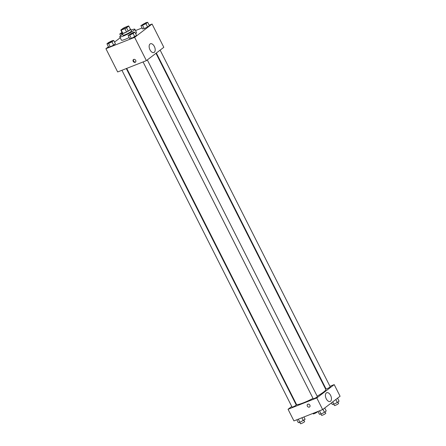 <?xml version="1.0" encoding="UTF-8"?>
<svg xmlns="http://www.w3.org/2000/svg" width="446" height="446" viewBox="0 0 446 446"><rect width="100%" height="100%" fill="white"/><g stroke="black" fill="none" stroke-linecap="round" stroke-linejoin="round"><path stroke-width="0.67" d="M123.269 29.224A3.284 0.429 153.2 0 1 121.858 29.536A3.284 0.429 153.2 0 1 124.601 27.669A3.284 0.429 153.2 0 1 127.729 26.576A3.284 0.429 153.2 0 1 126.318 27.713A3.284 0.429 153.2 0 1 123.269 29.224M126.547 27.78L128.782 26.069A4.46 0.585 153.2 0 0 128.777 26.046A4.46 0.585 153.2 0 0 128.381 25.996L124.696 27.451A4.46 0.585 153.2 0 0 123.04 28.338L120.805 30.044A4.46 0.585 153.2 0 0 120.81 30.072A4.46 0.585 153.2 0 0 121.206 30.116L124.891 28.661A4.46 0.585 153.2 0 0 126.547 27.78L128.225 31.103L130.461 29.391A4.46 0.585 153.2 0 1 130.461 29.391L128.782 26.069M121.206 30.116L122.89 33.439A4.46 0.585 153.2 0 1 122.488 33.394A4.46 0.585 153.2 0 1 122.483 33.366L120.827 30.088M122.89 33.439L126.569 31.989L124.891 28.661M130.438 29.347A4.46 0.585 153.2 0 1 130.455 29.369L128.777 26.046M128.225 31.103A4.46 0.585 153.2 0 1 126.569 31.989M122.405 33.221A4.694 0.619 -26.8 0 0 122.282 33.495A4.694 0.619 -26.8 0 0 126.753 31.934A4.694 0.619 -26.8 0 0 130.661 29.263A4.694 0.619 -26.8 0 0 130.366 29.196M130.661 29.263L131.503 30.925A4.694 0.619 153.2 0 1 129.491 32.552A4.694 0.619 153.2 0 1 125.131 34.71A4.694 0.619 153.2 0 1 123.124 35.162L122.282 33.495M131.085 30.099A8.452 1.109 153.2 0 1 134.854 29.23A8.452 1.109 153.2 0 1 131.236 32.162A8.452 1.109 153.2 0 1 123.391 36.042A8.452 1.109 153.2 0 1 119.768 36.851A8.452 1.109 153.2 0 1 122.706 34.336M129.134 37.536A8.452 1.109 153.2 0 1 125.07 39.365A8.452 1.109 153.2 0 1 121.446 40.173L119.768 36.851M134.854 29.23L136.532 32.552A8.452 1.109 153.2 0 1 135.645 33.667M120.225 37.754L114.55 42.091M108.439 46.769L105.914 48.698L134.636 37.364L152.069 24.034L149.148 25.182M142.084 27.97L135.523 30.557M106.934 43.786L108.612 47.109L110.246 46.791L113.641 45.124L115.403 43.775L113.719 40.452L112.091 40.77L108.696 42.437L106.934 43.786L108.568 43.468L111.963 41.801L113.719 40.452M140.903 25.628L142.581 28.951L144.214 28.633L147.609 26.972L149.371 25.623L147.687 22.3L146.059 22.618L140.903 25.628L142.536 25.31L145.931 23.649L147.687 22.3M128.074 35.44L129.753 38.769L131.386 38.451L136.543 35.435L134.859 32.112L133.231 32.43L128.074 35.44L129.708 35.123L133.103 33.461L134.859 32.112M105.914 48.698L117.666 71.962L146.388 60.628L163.816 47.298L152.069 24.034M150.062 43.981A4.711 2.682 -111.5 0 1 150.436 43.764A4.711 2.682 -111.5 0 1 154.662 47.164A4.711 2.682 -111.5 0 1 153.892 52.528A4.711 2.682 -111.5 0 1 149.817 49.478A4.711 2.682 -111.5 0 1 150.062 43.981M146.388 60.628L134.636 37.364M133.192 61.353A1.645 1.332 52.6 0 1 133.449 59.552A1.645 1.332 52.6 0 1 135.506 60.048A1.645 1.332 52.6 0 1 135.445 62.167A1.645 1.332 52.6 0 1 133.192 61.353M133.694 59.413A1.645 1.332 -127.4 0 0 133.633 61.018A1.645 1.332 -127.4 0 0 135.645 61.966M313.025 398.412A16.452 2.163 153.2 0 1 303.497 402.788A16.452 2.163 153.2 0 1 296.451 404.366L126.731 68.383M155.972 53.297L325.82 389.531A16.452 2.163 153.2 0 1 317.156 396.176M143.066 61.938L313.192 398.741A2.347 0.307 -26.8 0 0 315.428 397.96A2.347 0.307 -26.8 0 0 317.385 396.628L147.308 59.926M126.307 68.55L296.244 404.968A2.347 0.307 153.2 0 1 295.241 405.782A2.347 0.307 153.2 0 1 293.061 406.858A2.347 0.307 153.2 0 1 292.052 407.081L121.925 70.284M160.136 50.114L330.213 386.81A2.347 0.307 153.2 0 1 329.209 387.63A2.347 0.307 153.2 0 1 327.029 388.706A2.347 0.307 153.2 0 1 326.02 388.929L156.34 53.018M288.055 409.283L316.783 397.949L334.21 384.614L340.086 396.249L322.659 409.579L293.931 420.913L288.055 409.283L291.74 406.462M295.536 403.563L295.904 403.279M334.21 384.614L329.951 386.297M325.569 388.026L325.14 388.193M326.249 398.769A4.711 2.682 -111.5 0 1 326.706 392.714A4.711 2.682 -111.5 0 1 330.926 396.115A4.711 2.682 -111.5 0 1 330.163 401.478A4.711 2.682 -111.5 0 1 326.249 398.769M322.659 409.579L316.783 397.949M307.617 404.344A1.645 1.332 -127.4 0 0 307.45 406.306A1.645 1.332 -127.4 0 0 309.351 407.103A1.645 1.332 52.6 0 1 307.45 406.306A1.645 1.332 52.6 0 1 307.617 404.344A1.645 1.332 52.6 0 1 309.675 404.84A1.645 1.332 52.6 0 1 309.613 406.953A1.645 1.332 52.6 0 1 309.351 407.103A1.645 1.332 -127.4 0 0 309.613 406.953M317.992 411.418L319.453 414.306L321.081 413.988L324.476 412.321L326.238 410.972L324.733 407.99M321.081 413.988L319.487 410.827M324.476 412.321L322.971 409.339M325.078 411.859L325.781 413.241A2.347 0.307 153.2 0 1 324.772 414.055A2.347 0.307 153.2 0 1 322.592 415.131A2.347 0.307 153.2 0 1 321.588 415.36L320.914 414.022M331.45 402.855L332.281 404.494L333.909 404.171L337.304 402.509L339.066 401.16L337.561 398.178M333.909 404.171L332.744 401.863M337.304 402.509L335.799 399.527M337.906 402.047L338.609 403.429A2.347 0.307 153.2 0 1 337.6 404.243A2.347 0.307 153.2 0 1 335.42 405.319A2.347 0.307 153.2 0 1 334.416 405.548L333.742 404.204M296.852 419.758L298.313 422.646L299.941 422.329L305.097 419.312L303.916 416.977M299.941 422.329L298.346 419.168M303.336 420.662L301.881 417.779M303.938 420.199L304.64 421.582A2.347 0.307 153.2 0 1 303.631 422.395A2.347 0.307 153.2 0 1 301.451 423.477A2.347 0.307 153.2 0 1 300.448 423.7L299.773 422.362M317.407 411.652L317.468 411.769A2.347 0.307 153.2 0 1 316.459 412.583A2.347 0.307 153.2 0 1 314.279 413.665A2.347 0.307 153.2 0 1 313.276 413.888L313.02 413.381M133.56 32.714A2.347 0.307 153.2 0 1 133.566 32.72A2.347 0.307 153.2 0 1 132.557 33.534A2.347 0.307 153.2 0 1 130.377 34.61A2.347 0.307 153.2 0 1 129.373 34.838A2.347 0.307 153.2 0 1 129.368 34.827A2.347 0.307 153.2 0 1 131.325 33.489A2.347 0.307 153.2 0 1 133.555 32.709A2.347 0.307 153.2 0 1 132.551 33.522A2.347 0.307 153.2 0 1 130.371 34.598A2.347 0.307 153.2 0 1 129.368 34.821L129.373 34.838M129.753 38.769L131.386 38.451L129.708 35.123M131.386 38.451L134.781 36.784L133.103 33.461M134.781 36.784L136.543 35.435M146.383 22.891L146.394 22.908A2.347 0.307 153.2 0 1 146.394 22.908A2.347 0.307 153.2 0 1 145.385 23.722A2.347 0.307 153.2 0 1 143.205 24.798A2.347 0.307 153.2 0 1 142.202 25.026A2.347 0.307 153.2 0 1 142.196 25.015A2.347 0.307 153.2 0 1 144.153 23.677A2.347 0.307 153.2 0 1 146.383 22.891A2.347 0.307 153.2 0 1 145.379 23.71A2.347 0.307 153.2 0 1 143.199 24.786A2.347 0.307 153.2 0 1 142.196 25.009L142.202 25.026M142.581 28.951L144.214 28.633L142.536 25.31M144.214 28.633L147.609 26.972L145.931 23.649M147.609 26.972L149.371 25.623M109.237 42.95A2.347 0.307 153.2 0 1 108.233 43.178A2.347 0.307 153.2 0 1 108.227 43.173L108.227 43.162A2.347 0.307 153.2 0 1 110.184 41.829A2.347 0.307 153.2 0 1 112.414 41.049A2.347 0.307 153.2 0 1 112.425 41.06A2.347 0.307 153.2 0 1 111.416 41.874A2.347 0.307 153.2 0 1 109.237 42.95M108.612 47.109L110.246 46.791L108.568 43.468M110.246 46.791L113.641 45.124L111.963 41.801M113.641 45.124L115.403 43.775M112.425 41.06L112.414 41.049A2.347 0.307 153.2 0 1 111.411 41.863A2.347 0.307 153.2 0 1 109.231 42.939A2.347 0.307 153.2 0 1 108.227 43.162M121.987 32.396L119.762 33.974L122.377 33.171M121.056 33.35A2.347 0.307 153.2 0 0 122.059 33.127A2.347 0.307 153.2 0 0 122.304 33.026A2.347 0.307 153.2 0 1 122.065 33.138A2.347 0.307 153.2 0 1 121.061 33.366A2.347 0.307 153.2 0 1 121.056 33.355L121.056 33.35A2.347 0.307 153.2 0 1 122.059 32.536M120.654 35.741L119.762 33.974M121.975 34.799L121.396 33.651M122.488 33.394L120.81 30.072"/></g></svg>
